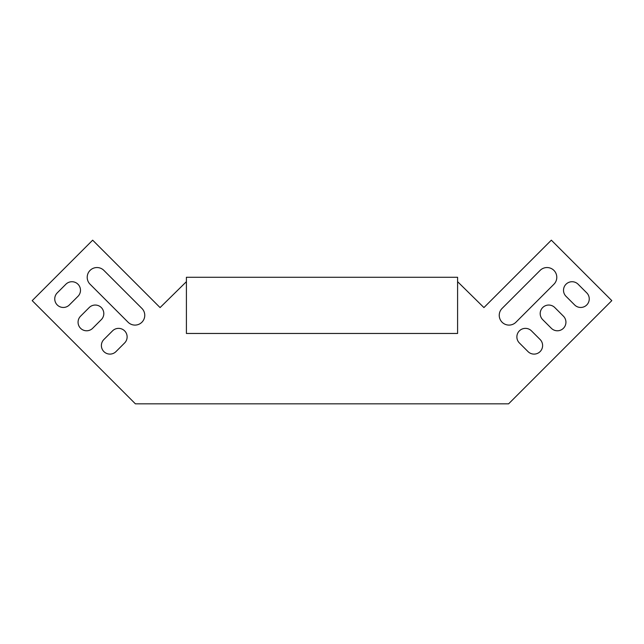 <?xml version="1.0" encoding="UTF-8"?>
<svg xmlns="http://www.w3.org/2000/svg" width="644" height="644" viewBox="0 0 644 644"><rect width="100%" height="100%" fill="white"/><g stroke="black" fill="none" stroke-linecap="round" stroke-linejoin="round"><path stroke-width="0.97" d="M186.406 281.669L160.074 307.582L92.664 240.172L32.2 300.635L135.393 403.828L508.607 403.828L611.8 300.635L551.336 240.172L483.926 307.582L457.594 281.669M563.428 316.188A8.549 8.549 0 0 1 563.428 328.279A8.549 8.549 0 0 1 551.336 328.279L542.699 319.641A8.549 8.549 0 0 1 542.699 307.55A8.549 8.549 0 0 1 554.79 307.55L563.428 316.188A8.549 8.549 0 0 1 563.428 328.279A8.549 8.549 0 0 1 551.336 328.279M540.107 270.408A9.773 9.773 0 0 1 553.929 270.408A9.773 9.773 0 0 1 553.929 284.229L515.916 322.233A9.773 9.773 0 0 1 502.103 322.233A9.773 9.773 0 0 1 502.103 308.412L540.107 270.408A9.773 9.773 0 0 1 553.929 270.408A9.773 9.773 0 0 1 553.929 284.229M69.343 304.958L77.98 296.321A8.549 8.549 0 0 0 77.98 284.229A8.549 8.549 0 0 0 65.889 284.229L57.252 292.867A8.549 8.549 0 0 0 57.252 304.958A8.549 8.549 0 0 0 69.343 304.958A8.549 8.549 0 0 1 57.252 304.958A8.549 8.549 0 0 1 57.252 292.867M90.071 284.229L128.084 322.233A9.773 9.773 0 0 0 141.897 322.233A9.773 9.773 0 0 0 141.897 308.412L103.893 270.408A9.773 9.773 0 0 0 90.071 270.408A9.773 9.773 0 0 0 90.071 284.229A9.773 9.773 0 0 1 90.071 270.408A9.773 9.773 0 0 1 103.893 270.408M92.664 328.279L101.301 319.641A8.549 8.549 0 0 0 101.301 307.55A8.549 8.549 0 0 0 89.21 307.55L80.572 316.188A8.549 8.549 0 0 0 80.572 328.279A8.549 8.549 0 0 0 92.664 328.279A8.549 8.549 0 0 1 80.572 328.279A8.549 8.549 0 0 1 80.572 316.188M115.984 351.6L124.622 342.962A8.549 8.549 0 0 0 124.622 330.871A8.549 8.549 0 0 0 112.531 330.871L103.893 339.509A8.549 8.549 0 0 0 103.893 351.6A8.549 8.549 0 0 0 115.984 351.6M586.748 292.867A8.549 8.549 0 0 1 586.748 304.958A8.549 8.549 0 0 1 574.657 304.958L566.02 296.321A8.549 8.549 0 0 1 566.02 284.229A8.549 8.549 0 0 1 578.111 284.229L586.748 292.867M540.107 339.509A8.549 8.549 0 0 1 540.107 351.6A8.549 8.549 0 0 1 528.016 351.6L519.378 342.962A8.549 8.549 0 0 1 519.378 330.871A8.549 8.549 0 0 1 531.469 330.871L540.107 339.509M542.699 319.641A8.549 8.549 0 0 1 542.699 307.55A8.549 8.549 0 0 1 554.79 307.55M515.916 322.233A9.773 9.773 0 0 1 502.103 322.233A9.773 9.773 0 0 1 502.103 308.412M77.98 296.321A8.549 8.549 0 0 0 77.98 284.229A8.549 8.549 0 0 0 65.889 284.229M128.084 322.233A9.773 9.773 0 0 0 141.897 322.233A9.773 9.773 0 0 0 141.897 308.412M101.301 319.641A8.549 8.549 0 0 0 101.301 307.55A8.549 8.549 0 0 0 89.21 307.55M124.622 342.962A8.549 8.549 0 0 0 124.622 330.871A8.549 8.549 0 0 0 112.531 330.871M566.02 296.321A8.549 8.549 0 0 1 566.02 284.229A8.549 8.549 0 0 1 578.111 284.229M519.378 342.962A8.549 8.549 0 0 1 519.378 330.871A8.549 8.549 0 0 1 531.469 330.871M457.594 277.274L186.406 277.274L186.406 333.463L457.594 333.463L457.594 277.274"/></g></svg>
